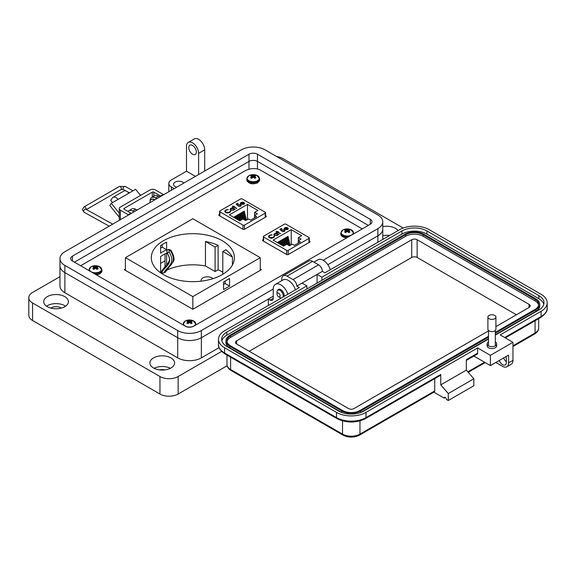 <?xml version="1.0" encoding="UTF-8"?>
<svg xmlns="http://www.w3.org/2000/svg" width="576" height="576" viewBox="0 0 576 576"><rect width="100%" height="100%" fill="white"/><g stroke="black" fill="none" stroke-linecap="round" stroke-linejoin="round"><path stroke-width="0.86" d="M165.031 260.827L160.618 263.376M263.311 239.558L262.613 239.969L262.656 240.66L286.841 254.621L288.043 254.65L310.003 241.97L309.298 240.898M310.003 241.97L309.96 241.272L309.96 241.992M262.613 240.631L262.613 239.969L262.656 240.66M362.268 228.895L260.294 170.021C255.586 167.861 250.502 168.127 245.045 170.813L80.611 265.745M219.571 214.308L218.873 214.711L218.916 215.402L243.101 229.37L244.296 229.392L266.263 216.713L265.558 215.64M266.263 216.713L266.213 216.022L266.213 216.742M218.873 215.381L218.873 214.711L218.916 215.402M125.424 269.014L124.265 269.683L192.845 309.276L261.425 269.683L260.273 269.014M288.202 254.556L288.202 250.373L308.981 238.378A1.073 0.619 180 0 0 309.298 237.938A1.073 0.619 180 0 0 308.981 237.499L285.926 224.186A1.073 0.619 0 0 0 284.407 224.186L263.628 236.189A1.073 0.619 0 0 0 263.311 236.628A1.073 0.619 0 0 0 263.628 237.06L286.682 250.373L286.682 254.534M287.856 228.564L288.288 228.485L287.741 229.514L284.76 229.493L284.112 228.737L284.717 227.758L286.474 227.405L287.813 227.808L285.185 229.327L287.338 229.334L287.798 228.355L288.396 228.658M287.849 228.766L287.798 228.355M277.567 232.358L277.056 232.654L276.696 232.445L277.207 232.15L276.026 231.466L278.086 231.646L278.446 231.854L277.934 232.15L280.505 233.633L277.567 232.358M274.543 236.599L273.614 237.73L271.253 238.284L269.316 237.751L268.445 236.563L269.388 235.296L271.98 234.77L269.777 235.548L268.999 236.599L269.705 237.557L273.197 237.492L273.96 236.282L274.55 236.491M274.514 236.462L273.96 236.282M301.637 235.678L298.361 237.571L301.018 239.105L298.246 240.703L300.362 241.927L294.358 245.398L292.234 244.174L289.462 245.779L286.805 244.238L283.529 246.132L273.125 240.127L291.233 229.673L301.637 235.678M288.202 250.373A1.073 0.619 180 0 1 286.682 250.373M278.093 234.691L277.452 235.454L274.399 235.454L273.787 234.598L274.428 233.698L276.206 233.352L275.666 233.042L276.026 232.834L278.957 234.526L278.1 234.59M283.961 230.105L282.11 230.155L281.426 230.782L279.835 229.385L281.484 228.434L281.894 228.672L280.526 229.464L281.369 230.198L284.335 229.903L284.962 230.738L284.35 231.53L281.995 231.581L283.961 231.278L284.393 230.688L283.961 230.105M287.338 229.334L285.185 229.327M286.474 227.405L287.813 228.031M284.717 227.758L286.474 227.628M284.112 228.96L284.717 227.981M287.338 229.558L287.798 228.578M277.934 232.15L280.31 233.748M277.567 231.941L278.086 231.869M276.386 231.257L277.567 232.164M277.207 232.15L276.89 232.56M273.96 236.506L273.197 237.492M269.705 237.557L273.197 237.715M269.006 236.714L269.705 237.78M269.388 235.296L271.98 234.994M268.452 236.671L269.388 235.519M298.361 240.638L298.361 237.571M291.233 244.757L291.233 229.673M288.677 245.326L287.15 239.004L287.15 236.844L288 236.354L290.174 245.362M285.134 245.203L284.069 240.782L284.069 238.63L284.918 238.133L286.445 244.447M279.533 243.828L279.439 241.294L280.289 240.804L281.268 244.829M281.578 245.002L280.98 240.408L281.83 239.918L283.306 246.002M277.898 242.885L277.898 242.186L278.748 241.697L279.223 243.648M283.594 246.096L282.528 239.515L283.378 239.026L284.904 245.34M286.675 244.318L285.61 239.89L285.61 237.737L286.459 237.247L288.367 245.146M298.246 240.703L298.246 243.151M276.206 233.352L274.428 233.921L273.794 234.706M276.026 232.834L278.77 234.634M283.961 231.278L284.378 230.796M282.355 231.379L283.961 231.502M284.335 229.903L284.954 230.854M281.765 229.874L284.335 230.126M281.369 230.198L281.765 230.098M280.526 229.464L281.369 230.422M279.986 229.522L281.484 228.658M284.616 228.773L284.861 229.32L287.093 228.031L284.861 229.32L284.616 228.65M287.15 236.844L289.282 245.671M284.069 238.63L285.595 244.937M279.439 241.294L280.138 244.174M280.98 240.408L282.182 245.354M277.898 242.186L278.1 243M282.528 239.515L284.054 245.83M285.61 237.737L287.244 244.498M277.61 234.648L277.106 235.462L274.759 235.476L274.306 234.698M284.616 228.55L284.861 229.097L285.091 227.952L287.093 227.808M274.795 233.899L277.142 233.892L277.625 234.533L277.106 235.238L274.759 235.253L274.291 234.583L274.795 233.899M244.462 229.298L244.462 225.122L265.241 213.12A1.073 0.619 180 0 0 265.558 212.681A1.073 0.619 180 0 0 265.241 212.249L242.186 198.936A1.073 0.619 0 0 0 240.667 198.936L219.888 210.931A1.073 0.619 0 0 0 219.571 211.37A1.073 0.619 0 0 0 219.888 211.81L242.942 225.122L242.942 229.277M244.116 203.314L244.548 203.234L244.001 204.264L241.013 204.242L240.372 203.479L240.97 202.5L242.734 202.154L244.066 202.558L241.445 204.07L243.598 204.077L244.058 203.098L244.656 203.407M244.109 203.508L244.058 203.098M233.827 207.101L233.316 207.403L232.956 207.194L233.467 206.892L232.286 206.208L234.346 206.388L234.706 206.597L234.187 206.892L236.765 208.382L233.827 207.101M230.803 211.342L229.867 212.479L227.513 213.026L225.576 212.494L224.705 211.306L225.648 210.046L228.24 209.52L226.037 210.298L225.259 211.349L225.958 212.306L229.457 212.242L230.22 211.025L230.803 211.234M257.897 210.42L254.621 212.314L257.278 213.847L254.506 215.453L256.622 216.677L250.61 220.147L248.494 218.923L245.722 220.522L243.065 218.988L239.789 220.882L229.385 214.87L247.493 204.415L257.897 210.42M244.462 225.122A1.073 0.619 180 0 1 242.942 225.122M234.353 209.441L233.712 210.204L230.659 210.204L230.04 209.347L230.688 208.44L232.466 208.102L231.926 207.785L232.286 207.576L235.217 209.268L234.36 209.34M240.221 204.854L238.363 204.898L237.686 205.531L236.095 204.134L237.737 203.184L238.154 203.422L236.786 204.206L237.629 204.941L240.595 204.653L241.222 205.481L240.61 206.28L238.255 206.33L240.221 206.028L240.221 204.854L240.638 205.546M243.598 204.077L241.445 204.07M242.734 202.154L244.066 202.781M240.97 202.5L242.734 202.378M240.372 203.702L240.97 202.723M243.598 204.3L244.058 203.321M234.187 206.892L236.57 208.49M233.827 206.69L234.346 206.611M232.646 206.006L233.827 206.906M233.467 206.892L233.15 207.302M230.774 211.205L229.457 212.242M225.958 212.306L229.457 212.465M225.266 211.457L225.958 212.53M225.648 210.046L228.24 209.743M224.712 211.414L225.648 210.269M254.621 215.381L254.621 212.314M247.493 219.499L247.493 204.415M244.937 220.068L243.403 213.746L243.403 211.594L244.253 211.104L246.434 220.111M241.394 219.953L240.322 213.372L241.171 212.882L242.705 219.197M235.793 218.57L235.699 216.043L236.549 215.554L237.521 219.571M237.83 219.751L237.24 215.15L238.09 214.661L239.566 220.752M234.158 217.627L234.158 216.929L235.008 216.439L235.483 218.39M239.854 220.838L238.781 214.265L239.63 213.775L241.164 220.082M242.935 219.06L241.862 214.639L241.862 212.486L242.712 211.99L244.627 219.888M254.506 215.453L254.506 217.901M232.466 208.102L230.688 208.663L230.047 209.455M232.286 207.576L235.022 209.383M240.221 206.028L240.646 205.654M238.615 206.122L240.221 206.251M240.595 204.653L241.207 205.596M238.018 204.624L240.595 204.876M237.629 204.941L238.018 204.847M236.786 204.206L237.629 205.164M236.246 204.264L237.737 203.407M240.869 203.515L241.121 204.062L243.346 202.781L241.121 204.062L240.869 203.4M243.403 211.594L245.542 220.421M240.322 213.372L241.855 219.686M235.699 216.043L236.398 218.923M237.24 215.15L238.442 220.104M234.158 216.929L234.353 217.742M238.781 214.265L240.314 220.579M241.862 212.486L243.504 219.24M233.87 209.39L233.366 210.211L231.019 210.218L230.558 209.441M240.869 203.292L241.121 203.846L241.351 202.702L243.346 202.558M231.055 208.649L233.395 208.634L233.878 209.275L233.366 209.988L231.019 209.995L230.551 209.333L231.055 208.649M212.89 278.683A6.264 3.614 0 0 0 211.824 277.855A6.264 3.614 0 0 0 204.991 277.07A6.264 3.614 0 0 0 201.125 280.418A6.264 3.614 0 0 0 201.262 281.16M166.63 242.179L166.63 249.739A41.544 23.99 0 0 0 160.618 253.21L160.618 245.65A41.544 23.99 180 0 1 166.63 242.179M218.117 245.304A41.544 23.99 0 0 0 205.459 241.488L215.093 247.054L218.117 245.304L218.117 269.777A41.544 23.99 0 0 1 222.228 271.85A41.544 23.99 0 0 1 222.797 272.189M205.459 241.488L205.459 265.961A41.544 23.99 0 0 0 166.63 270.209L166.63 270.072M160.618 272.808L160.618 256.55A41.544 23.99 180 0 1 166.63 253.08L166.63 264.96M222.228 240.71A41.544 23.99 0 0 0 176.947 235.512A41.544 23.99 0 0 0 151.301 257.674A41.544 23.99 0 0 0 163.469 274.63A41.544 23.99 0 0 0 208.742 279.828A41.544 23.99 0 0 0 234.396 257.674A41.544 23.99 0 0 0 222.228 240.71M232.43 257.062A41.544 23.99 0 0 0 225.821 249.754L222.797 251.496L232.43 257.062L232.43 264.953M223.553 284.508A41.544 23.99 0 0 0 225.079 283.486L225.079 281.102M163.865 272.974L165.406 272.081C167.933 266.069 178.049 263.081 170.604 251.042L169.15 250.495L169.063 251.935C176.508 263.952 166.378 266.976 163.865 272.974L161.712 273.046L161.568 272.016M170.604 251.042L171.238 250.754C174.254 256.154 174.802 259.97 172.894 262.202L165.406 272.081M205.459 265.961L215.093 271.519L218.117 269.777M160.618 271.829L161.842 271.123M192.845 296.597L260.273 257.674L192.845 218.743L125.424 257.674L192.845 296.597L192.845 309.276M125.424 257.674L125.424 270.353M223.553 289.548L229.565 286.078L229.565 278.51L223.553 281.981L223.553 289.548M260.273 257.674L260.273 270.353M160.618 248.026L162.137 247.147L162.137 244.627M165.031 266.688L165.031 253.865M222.797 251.496L222.797 274.291M215.093 247.054L215.093 271.519M162.137 247.147L166.63 249.739M225.079 283.486L229.565 286.078M161.712 273.046C163.642 266.666 174.182 264.722 167.314 253.094L169.063 251.935M161.41 272.282L161.46 272.11C160.538 271.433 167.112 264.816 168.862 261.842L169.416 259.92C169.985 260.15 168.588 254.549 167.162 253.166L167.314 253.094M167.263 253.03L166.831 250.733L167.602 249.826A1.634 0.943 60 0 1 167.666 249.782L167.666 249.782A1.634 0.943 60 0 1 169.15 250.495M171.238 250.754L171.238 250.754C170.41 249.509 169.214 249.185 167.666 249.782L167.393 249.962M119.261 217.224L109.814 205.466L111.326 203.314L118.073 199.418A5.868 3.391 -120 0 0 113.062 197.287A5.868 3.391 -120 0 0 112.399 197.899L110.686 200.34L112.522 202.622M140.537 195.43L135.605 189.295L128.858 193.19A5.868 3.391 -120 0 0 123.847 191.059L113.062 197.287M115.027 201.168A1.577 0.914 60 0 1 115.207 201.002A1.577 0.914 60 0 1 115.452 200.93L115.02 201.182M119.261 213.178L111.326 203.314M152.309 197.15L152.309 192.139L124.178 208.375A1.087 0.626 0 0 0 123.862 208.822A1.087 0.626 0 0 0 124.178 209.268L130.867 213.127A6.437 3.715 -120 0 1 131.299 213.401M163.663 194.717A6.437 3.715 -120 0 0 163.231 194.436L155.441 189.943A3.816 2.203 0 0 0 150.048 189.943L120.377 207.072A3.816 2.203 0 0 0 119.261 208.627L119.261 219.132A3.816 2.203 0 0 0 119.664 220.118M119.261 208.627A3.816 2.203 0 0 0 120.377 210.182L128.167 214.682L130.867 213.127M152.309 192.139A1.087 0.626 180 0 1 153.85 192.139L160.531 195.998A6.437 3.715 60 0 1 160.963 196.272M128.599 214.956A6.437 3.715 -120 0 0 128.167 214.682M323.136 260.244L377.878 228.636A16.726 9.655 0 0 0 382.774 221.81A16.726 9.655 0 0 0 377.878 214.978L265.046 149.839A16.726 9.655 0 0 0 241.394 149.839L64.872 251.748A16.726 9.655 0 0 0 59.969 258.581A16.726 9.655 0 0 0 64.872 265.406L177.696 330.552A16.726 9.655 0 0 0 201.355 330.552L273.24 289.051M257.465 154.217L370.296 219.355A6.005 3.47 180 0 1 372.053 221.81A6.005 3.47 180 0 1 370.296 224.258L193.774 326.174A6.005 3.47 180 0 1 185.278 326.174L72.454 261.029A6.005 3.47 180 0 1 70.697 258.581A6.005 3.47 180 0 1 72.454 256.126L248.976 154.217A6.005 3.47 180 0 1 257.465 154.217L257.465 161.395L368.323 225.396L257.465 161.395A6.005 3.47 180 0 0 248.976 161.395A6.005 3.463 180 0 1 257.465 161.395L257.465 168.955M287.813 294.257A10.721 6.192 -120 0 0 275.458 284.314A10.721 6.192 -120 0 0 273.24 289.224L273.24 298.325A4.291 2.477 60 0 1 272.347 300.29A4.291 2.477 60 0 1 270.202 300.082L268.387 299.03L201.355 337.73A16.726 9.655 180 0 1 177.703 337.73L64.872 272.592A16.726 9.655 180 0 1 59.969 265.759A16.726 9.655 0 0 0 64.872 272.592L177.696 337.73A16.726 9.655 0 0 0 201.355 337.73L273.24 296.23M377.878 242.258L377.878 235.814A16.726 9.655 0 0 0 382.774 228.989A16.726 9.655 180 0 1 377.878 235.814L327.838 264.708L377.878 235.814L377.878 228.636M74.426 262.174L248.976 161.395L74.426 262.174M276.984 294.012A2.218 1.282 60 0 1 278.546 293.105A2.218 1.282 60 0 1 280.116 295.819A2.218 1.282 60 0 1 278.546 296.726A2.218 1.282 60 0 1 276.984 294.012L276.984 292.198A4.435 2.556 60 0 1 277.898 290.167A4.435 2.556 60 0 1 280.116 290.39A4.435 2.556 60 0 1 283.032 297.014M281.261 298.037A4.435 2.556 60 0 1 280.116 297.626L278.546 296.726L280.116 297.626M154.519 199.994A5.983 3.456 -120 0 0 151.25 199.526A5.983 3.456 -120 0 0 150.019 202.586M154.858 199.8A5.983 3.456 -120 0 0 151.589 199.332A5.983 3.456 -120 0 0 151.423 199.44M137.124 210.031A5.983 3.456 -120 0 0 136.03 209.484M488.491 341.935A4.788 2.765 0 0 0 487.116 343.879A4.788 2.765 0 0 0 490.068 346.428A4.788 2.765 0 0 0 495.288 345.83A4.788 2.765 0 0 0 496.692 343.879A4.788 2.765 0 0 0 495.317 341.935M496.692 343.879L496.692 345.787A4.788 2.765 180 0 1 495.288 347.738A4.788 2.765 180 0 1 490.068 348.343A4.788 2.765 180 0 1 487.116 345.787L487.116 343.879M445.27 397.462L444.139 398.117L433.858 392.177M342.965 435.089A2.124 1.231 -60 0 1 342.518 434.117L230.602 369.497A2.124 1.231 -60 0 0 231.041 370.469L342.965 435.089C348.487 437.76 354.01 437.76 359.532 435.089L434.297 391.925A2.124 1.231 -120 0 0 434.736 390.953L434.736 378.641M336.946 418.586A2.124 1.231 -60 0 1 336.506 417.614L224.582 352.994A2.124 1.231 -60 0 0 225.022 353.966L336.946 418.586C346.478 423.166 356.011 423.166 365.551 418.586L440.316 375.422A2.124 1.231 -120 0 0 440.755 374.45L440.755 384.869L448.279 393.552L448.279 400.5L446.393 399.42A1.598 0.922 -120 0 0 445.702 397.814A1.598 0.922 -120 0 0 444.47 397.382A1.598 0.922 -120 0 0 444.139 398.117M473.868 356.047L490.399 365.587L490.399 355.342L477.612 347.954L477.612 353.167L466.33 359.683L466.33 370.109L473.846 378.792L473.846 385.74L448.279 400.5M281.743 280.685L281.743 279.173A7.445 4.298 -120 0 1 283.291 275.76A7.445 4.298 -120 0 1 287.014 276.134L293.026 279.605A5.321 3.067 -120 0 1 296.791 286.121L299.347 287.597L224.582 330.761A20.851 12.038 0 0 0 218.477 339.271A20.851 12.038 0 0 0 224.582 347.782L336.506 412.402L336.506 417.614A20.851 12.038 180 0 0 365.99 417.614L440.755 374.45M473.846 378.792L448.279 393.552M466.33 370.109L440.755 384.869M477.612 347.954L365.99 412.402A20.851 12.038 180 0 1 336.506 412.402M490.399 355.342L512.964 342.31L500.177 334.93L541.094 311.306A20.851 12.038 0 0 0 547.2 302.796A20.851 12.038 0 0 0 541.094 294.286L429.17 229.666A20.851 12.038 0 0 0 399.686 229.666L324.922 272.83L322.366 271.354A5.321 3.067 -120 0 0 318.6 264.838L312.588 261.367A7.445 4.298 -120 0 0 308.866 261L283.291 275.76M317.095 283.082L317.095 274.392L322.366 271.354M296.791 286.121L317.095 274.392L321.912 277.171L401.94 230.969A17.654 10.195 180 0 1 426.917 230.969L538.834 295.589A17.654 10.195 180 0 1 544.01 302.796A17.654 10.195 180 0 1 538.834 310.003L495.317 335.131M477.612 353.167A2.124 1.231 60 0 1 477.173 354.146L466.33 360.403M488.491 339.07L363.73 411.098A17.654 10.195 180 0 1 338.76 411.098L226.836 346.478A17.654 10.195 180 0 1 221.666 339.271A17.654 10.195 180 0 1 226.836 332.064L306.871 285.862L302.054 283.082M490.399 365.587L508.601 355.082L508.601 362.894A8.51 4.91 60 0 1 506.837 366.79A8.51 4.91 60 0 1 502.582 366.372L495.814 362.462M499.277 360.461A5.321 3.067 -120 0 0 505.238 364.896A5.321 3.067 -120 0 0 506.34 362.462L506.34 358.985A5.321 3.067 -120 0 0 505.886 356.645M503.64 357.941A5.321 3.067 -120 0 0 506.34 361.714M512.964 342.31L512.964 360.374A8.51 4.91 60 0 1 511.2 364.277L506.837 366.79M221.875 340.834A17.654 10.195 180 0 1 226.836 335.189L306.871 288.986L306.871 285.862M321.912 277.171L321.912 280.303L401.94 234.094A17.654 10.195 180 0 1 426.917 234.094L538.834 298.714A17.654 10.195 180 0 1 543.802 304.358M321.912 280.303L306.871 288.986M488.491 337.162L360.727 410.926A13.406 7.74 180 0 1 341.77 410.926L341.77 412.488A13.406 7.74 180 0 1 341.77 412.488L229.846 347.868A13.406 7.74 180 0 1 225.922 342.396L225.922 340.834A13.406 7.74 180 0 1 229.846 335.362L404.95 234.266A13.406 7.74 180 0 1 423.907 234.266L535.831 298.886A13.406 7.74 180 0 1 539.755 304.358A13.406 7.74 180 0 1 535.831 309.83L495.317 333.223M539.755 304.358L539.755 305.921A13.406 7.74 180 0 1 535.831 311.393L495.317 334.786M488.491 338.724L360.727 412.488A13.406 7.74 180 0 1 360.706 412.495L360.727 410.926M341.77 410.926L229.846 346.306A13.406 7.74 180 0 1 225.922 340.834M488.491 336.29L359.971 410.494A12.341 7.121 180 0 1 342.518 410.494L230.602 345.874A12.341 7.121 180 0 1 226.987 340.834A12.341 7.121 180 0 1 230.602 335.801L405.706 234.706A12.341 7.121 180 0 1 423.151 234.706L535.075 299.318A12.341 7.121 180 0 1 538.69 304.358A12.341 7.121 180 0 1 535.075 309.398L495.317 332.352M227.059 341.618A12.341 7.121 180 0 1 230.602 337.363L405.706 236.268A12.341 7.121 180 0 1 423.151 236.268L535.075 300.881A12.341 7.121 180 0 1 538.618 305.143M488.491 330.905L353.952 408.578A3.83 2.21 180 0 1 348.538 408.578L236.614 343.966A3.83 2.21 180 0 1 235.498 342.396A3.83 2.21 180 0 1 236.614 340.834L411.718 239.738A3.83 2.21 180 0 1 417.139 239.738L529.056 304.358A3.83 2.21 180 0 1 530.179 305.921A3.83 2.21 180 0 1 529.056 307.483L495.914 326.621M249.25 351.259L411.718 257.458A3.83 2.21 180 0 1 417.139 257.458L516.42 314.784M495.914 317.088L495.914 329.278A4.01 2.311 180 0 1 494.734 330.919A4.01 2.311 180 0 1 490.37 331.416A4.01 2.311 180 0 1 487.894 329.278L487.894 317.088A4.01 2.311 180 0 1 489.067 315.454A4.01 2.311 180 0 1 493.438 314.95A4.01 2.311 180 0 1 495.914 317.088A4.01 2.311 180 0 1 494.734 318.73A4.01 2.311 180 0 1 490.37 319.226A4.01 2.311 180 0 1 487.894 317.088M383.99 238.723A6.97 4.025 0 0 0 382.774 239.105M61.337 308.095A6.97 4.025 0 0 0 61.006 307.886A6.97 4.025 0 0 0 50.81 308.095M164.873 369.9A6.97 4.025 0 0 0 159.588 369.9M192.564 145.454A5.364 3.096 -120 0 0 189.878 145.188A5.364 3.096 -120 0 0 189.058 149.486A5.364 3.096 -120 0 0 192.564 154.21A5.364 3.096 -120 0 0 195.242 154.476A5.364 3.096 -120 0 0 196.063 150.178A5.364 3.096 -120 0 0 192.564 145.454M174.211 188.626L171.331 186.962A8.575 4.954 180 0 1 168.818 183.456A8.575 4.954 180 0 1 171.331 179.957L186.494 171.202L186.494 146.333A8.582 4.954 60 0 1 188.273 142.402A8.582 4.954 60 0 1 192.564 142.826A8.582 4.954 60 0 1 198.626 153.338L198.626 174.528M204.696 171.022L204.696 149.832A8.582 4.954 -120 0 0 198.626 139.327A8.582 4.954 -120 0 0 194.335 138.902L188.273 142.402M65.578 306.194A12.334 7.121 0 0 0 64.793 305.698A12.334 7.121 0 0 0 46.57 306.194M47.354 306.691A12.334 7.121 180 0 1 43.74 301.658A12.334 7.121 180 0 1 51.358 295.078A12.334 7.121 180 0 1 64.793 296.626A12.334 7.121 180 0 1 68.407 301.658A12.334 7.121 180 0 1 60.797 308.232A12.334 7.121 180 0 1 47.354 306.691M170.388 368.287A12.334 7.121 0 0 0 154.073 368.287M153.511 367.978A12.334 7.121 180 0 1 149.897 362.945A12.334 7.121 180 0 1 157.507 356.371A12.334 7.121 180 0 1 170.95 357.912A12.334 7.121 180 0 1 174.564 362.945A12.334 7.121 180 0 1 166.946 369.526A12.334 7.121 180 0 1 153.511 367.978M183.816 183.082A5.364 3.096 0 0 0 182.7 182.146A5.364 3.096 0 0 0 176.861 181.476A5.364 3.096 0 0 0 173.549 184.334A5.364 3.096 0 0 0 175.118 186.523A5.364 3.096 0 0 0 176.738 187.164M389.549 235.519A12.334 7.121 0 0 0 382.774 235.685M382.774 226.613A12.334 7.121 180 0 1 395.395 228.334A12.334 7.121 180 0 1 398.045 230.616M277.625 290.376A4.824 2.786 60 0 1 278.41 289.426A4.824 2.786 60 0 1 280.822 289.663A4.824 2.786 60 0 1 284.155 296.366M221.63 351.418L178.157 376.517A12.866 7.43 180 0 1 159.955 376.517L32.566 302.969A12.866 7.43 180 0 1 28.8 297.72L28.8 315.23A12.866 7.43 0 0 0 32.566 320.479L159.955 394.027A12.866 7.43 0 0 0 178.157 394.027L227.138 365.746M28.8 297.72A12.866 7.43 180 0 1 32.566 292.464L59.969 276.646M276.631 156.528A12.866 7.43 180 0 1 282.794 158.508L403.214 228.031M219.082 347.638L201.355 357.869A16.726 9.655 180 0 1 177.703 357.869L64.872 292.73A16.726 9.655 180 0 1 59.969 285.898L59.969 258.581M134.021 211.824L132.653 211.039L135.691 209.282L137.059 210.074M156.773 198.691L155.405 197.906L158.436 196.15L159.804 196.942M186.494 171.202L195.444 176.364M330.286 269.734A10.721 6.192 -120 0 0 317.93 259.798L313.898 262.123M268.387 299.03L268.387 305.474M295.402 289.872A10.721 6.192 -120 0 0 283.046 279.936L275.458 284.314M150.106 201.319A7.51 4.334 60 0 1 151.646 197.532L154.685 195.782A7.51 4.334 60 0 1 158.436 196.15M151.646 197.532A7.51 4.334 60 0 1 155.405 197.906M128.03 211.486A7.51 4.334 60 0 1 128.902 210.665L131.933 208.915A7.51 4.334 60 0 1 135.691 209.282M128.902 210.665A7.51 4.334 60 0 1 132.653 211.039M251.042 175.507A3.074 1.778 -0 0 0 250.546 175.882A9.331 4.896 55.8 0 1 251.489 176.17A9.31 2.434 72.4 0 1 251.712 176.436A9.31 3.37 99.2 0 0 251.489 176.796A9.331 5.839 115.5 0 0 250.546 177.646A3.074 1.778 0 0 0 251.042 178.02A3.074 1.778 0 0 0 251.698 178.308A9.331 4.896 -55.8 0 1 252.684 177.48A9.31 6.53 -32.3 0 1 253.224 177.314A9.31 6.53 32.3 0 1 253.764 177.48A9.331 4.896 55.8 0 1 254.743 178.308A3.074 1.778 0 0 0 255.398 178.02A3.074 1.778 0 0 0 255.895 177.646A9.331 5.839 -115.5 0 0 254.952 176.796A9.31 3.37 -99.2 0 0 254.736 176.436A9.31 2.434 -72.4 0 1 254.952 176.17A9.331 4.896 -55.8 0 1 255.895 175.882A3.074 1.778 0 0 0 254.743 175.219A9.331 5.839 115.5 0 0 253.764 175.486A9.31 7.466 140.4 0 0 253.224 175.565A9.31 7.466 -140.4 0 0 252.684 175.486A9.331 5.839 -115.5 0 0 251.698 175.219A3.074 1.778 -0 0 0 251.042 175.507M248.897 175.709A6.113 3.528 -0 0 0 248.897 180.698A6.113 3.528 -0 0 0 257.544 180.698A6.113 3.528 -0 0 0 256.766 175.327L256.766 175.327A9.331 9.331 0 0 0 249.674 175.327L249.674 175.327A6.113 3.528 -0 0 0 248.897 175.709M251.618 178.279L251.489 176.796M251.906 178.121L251.712 176.436M252.043 178.006L251.698 175.219M252.562 177.574L252.684 175.486M253.224 177.314L253.224 175.565M253.879 177.574L253.764 175.486M254.405 178.006L254.743 175.219M254.542 178.121L254.736 176.436M254.822 178.279L254.952 176.796M345.067 229.788A3.074 1.778 -0 0 0 344.57 230.17A9.331 4.896 55.8 0 1 345.514 230.458A9.31 2.434 72.4 0 1 345.73 230.724A9.31 3.37 99.2 0 0 345.514 231.077A9.331 5.839 115.5 0 0 344.57 231.926A3.074 1.778 0 0 0 345.067 232.301A3.074 1.778 0 0 0 345.722 232.589A9.331 4.896 -55.8 0 1 346.702 231.768A9.31 6.53 -32.3 0 1 347.242 231.595A9.31 6.53 32.3 0 1 347.782 231.768A9.331 4.896 55.8 0 1 348.768 232.589A3.074 1.778 0 0 0 349.423 232.301A3.074 1.778 0 0 0 349.92 231.926A9.331 5.839 -115.5 0 0 348.977 231.077A9.31 3.37 -99.2 0 0 348.761 230.724A9.31 2.434 -72.4 0 1 348.977 230.458A9.331 4.896 -55.8 0 1 349.92 230.17A3.074 1.778 0 0 0 348.768 229.507A9.331 5.839 115.5 0 0 347.782 229.766A9.31 7.466 140.4 0 0 347.242 229.846A9.31 7.466 -140.4 0 0 346.702 229.766A9.331 5.839 -115.5 0 0 345.722 229.507A3.074 1.778 -0 0 0 345.067 229.788M342.922 229.99A6.113 3.528 -0 0 0 342.922 234.986A6.113 3.528 -0 0 0 351.569 234.986A6.113 3.528 -0 0 0 350.791 229.608L350.791 229.608A9.331 9.331 0 0 0 343.699 229.608L343.699 229.608A6.113 3.528 -0 0 0 342.922 229.99M345.643 232.567L345.514 231.077M345.924 232.402L345.73 230.724M346.061 232.286L345.722 229.507M346.586 231.862L346.702 229.766M347.242 231.595L347.242 229.846M347.904 231.862L347.782 229.766M348.43 232.286L348.768 229.507M348.559 232.402L348.761 230.724M348.847 232.567L348.977 231.077M93.326 266.566A3.074 1.778 -0 0 0 92.83 266.94A9.331 4.896 55.8 0 1 93.773 267.228A9.31 2.434 72.4 0 1 93.996 267.494A9.31 3.37 99.2 0 0 93.773 267.854A9.331 5.839 115.5 0 0 92.83 268.704A3.074 1.778 0 0 0 93.326 269.078A3.074 1.778 0 0 0 93.982 269.366A9.331 4.896 -55.8 0 1 94.968 268.538A9.31 6.53 -32.3 0 1 95.508 268.366A9.31 6.53 32.3 0 1 96.048 268.538A9.331 4.896 55.8 0 1 97.027 269.366A3.074 1.778 0 0 0 97.682 269.078A3.074 1.778 0 0 0 98.179 268.704A9.331 5.839 -115.5 0 0 97.236 267.854A9.31 3.37 -99.2 0 0 97.02 267.494A9.31 2.434 -72.4 0 1 97.236 267.228A9.331 4.896 -55.8 0 1 98.179 266.94A3.074 1.778 0 0 0 97.027 266.278A9.331 5.839 115.5 0 0 96.048 266.537A9.31 7.466 140.4 0 0 95.508 266.623A9.31 7.466 -140.4 0 0 94.968 266.537A9.331 5.839 -115.5 0 0 93.982 266.278A3.074 1.778 -0 0 0 93.326 266.566M91.181 266.76A6.113 3.528 -0 0 0 91.181 271.757A6.113 3.528 -0 0 0 99.828 271.757A6.113 3.528 -0 0 0 99.05 266.378L99.05 266.378A9.331 9.331 0 0 0 91.958 266.378L91.958 266.378A6.113 3.528 -0 0 0 91.181 266.76M93.902 269.338L93.773 267.854M94.19 269.179L93.996 267.494M94.327 269.057L93.982 266.278M94.846 268.632L94.968 266.537M95.508 268.366L95.508 266.623M96.163 268.632L96.048 266.537M96.689 269.057L97.027 266.278M96.826 269.179L97.02 267.494M97.106 269.338L97.236 267.854M187.351 320.846A3.074 1.778 -0 0 0 186.854 321.221A9.331 4.896 55.8 0 1 187.798 321.509A9.31 2.434 72.4 0 1 188.014 321.775A9.31 3.37 99.2 0 0 187.798 322.135A9.331 5.839 115.5 0 0 186.854 322.985A3.074 1.778 0 0 0 187.351 323.359A3.074 1.778 0 0 0 188.006 323.647A9.331 4.896 -55.8 0 1 188.986 322.819A9.31 6.53 -32.3 0 1 189.526 322.654A9.31 6.53 32.3 0 1 190.066 322.819A9.331 4.896 55.8 0 1 191.052 323.647A3.074 1.778 0 0 0 191.707 323.359A3.074 1.778 0 0 0 192.204 322.985A9.331 5.839 -115.5 0 0 191.261 322.135A9.31 3.37 -99.2 0 0 191.045 321.775A9.31 2.434 -72.4 0 1 191.261 321.509A9.331 4.896 -55.8 0 1 192.204 321.221A3.074 1.778 0 0 0 191.052 320.558A9.331 5.839 115.5 0 0 190.066 320.825A9.31 7.466 140.4 0 0 189.526 320.904A9.31 7.466 -140.4 0 0 188.986 320.825A9.331 5.839 -115.5 0 0 188.006 320.558A3.074 1.778 -0 0 0 187.351 320.846M185.206 321.048A6.113 3.528 -0 0 0 185.206 326.038A6.113 3.528 -0 0 0 193.853 326.038A6.113 3.528 -0 0 0 193.075 320.666L193.075 320.666A9.331 9.331 0 0 0 185.983 320.666L185.983 320.666A6.113 3.528 -0 0 0 185.206 321.048M187.927 323.618L187.798 322.135M188.208 323.46L188.014 321.775M188.345 323.345L188.006 320.558M188.87 322.913L188.986 320.825M189.526 322.654L189.526 320.904M190.188 322.913L190.066 320.825M190.714 323.345L191.052 320.558M190.843 323.46L191.045 321.775M191.131 323.618L191.261 322.135M263.628 241.222L263.628 237.06M308.981 238.378L308.981 242.554M219.888 215.964L219.888 211.81M265.241 213.12L265.241 217.303M124.178 208.375L124.178 209.268M128.858 193.19L118.073 199.418M160.531 195.998L163.231 194.436M153.85 196.265L153.85 192.139M120.377 219.708L120.377 210.182M177.696 330.552L177.703 357.869M201.355 357.869L201.355 330.552M64.872 265.406L64.872 292.73M370.296 219.355L370.296 224.258M248.976 154.217L248.976 169.222M72.454 256.126L72.454 261.029M132.977 190.814L125.143 186.458A1.742 1.022 119 0 0 124.272 186.545A1.742 1.022 119 0 0 123.07 188.69A1.742 1.022 119 0 0 123.451 189.504L121.068 189.533L86.407 209.542M125.143 186.458L119.326 186.516A1.742 1.008 60 0 1 120.658 186.977A1.742 1.008 60 0 1 121.428 188.712A1.742 1.008 60 0 1 121.428 188.734A1.742 1.008 60 0 1 121.068 189.533M119.326 186.516L84.06 206.878A1.742 1.008 60 0 1 85.392 207.331A1.742 1.008 60 0 1 86.162 209.066A1.742 1.008 60 0 1 86.162 209.095A1.742 1.008 60 0 1 86.134 209.383M84.06 206.878L82.339 209.599L84.082 212.227A1.742 1.022 -61 0 1 83.7 211.421A1.742 1.022 -61 0 1 84.902 209.275A1.742 1.022 -61 0 1 85.774 209.189L112.694 224.136M230.602 357.192L230.602 369.497A12.341 7.121 180 0 1 226.987 364.457L226.987 355.104M359.532 435.089A2.124 1.231 -120 0 0 359.971 434.117A12.341 7.121 180 0 1 342.518 434.117L342.518 420.883M434.736 390.953L359.971 434.117L359.971 420.883M512.964 346.507L534.636 333.994A2.124 1.231 -120 0 0 535.075 333.022L512.964 345.787M484.531 362.203L467.834 371.844M534.636 333.994C537.386 332.244 538.74 330.235 538.69 327.982A12.341 7.121 180 0 1 535.075 333.022L535.075 320.71M365.99 412.402L365.99 417.614A2.124 1.231 -120 0 1 365.551 418.586M287.014 276.134L312.588 261.367M293.026 279.605L318.6 264.838M224.582 347.782L224.582 352.994A20.851 12.038 180 0 1 218.477 344.484L218.477 339.271M508.601 362.894L512.964 360.374M226.836 332.064L226.836 335.189M538.834 295.589L538.834 298.714M426.917 230.969L426.917 234.094M401.94 230.969L401.94 234.094M541.094 311.306L541.094 316.519A20.851 12.038 0 0 0 547.2 308.009L547.2 302.796M504.691 337.536L541.094 316.519A2.124 1.231 -120 0 1 540.655 317.491C545.472 314.086 547.654 310.925 547.2 308.009M229.846 347.868L229.846 346.306M535.831 311.393L535.831 309.83M535.075 299.318L535.075 300.881M423.151 234.706L423.151 236.268M405.706 234.706L405.706 236.268M230.602 335.801L230.602 337.363M529.056 304.358L529.056 307.483M417.139 239.738L417.139 257.458M411.718 239.738L411.718 257.458M236.614 340.834L236.614 343.966M32.566 320.479L32.566 302.969M171.331 186.962L171.331 190.289M178.157 376.517L178.157 394.027M159.955 376.517L159.955 394.027M270.202 300.082L273.24 298.332M198.626 153.338L204.696 149.832M249.674 175.327L248.861 175.723L246.787 178.776A6.437 3.715 -0 0 0 248.674 181.404A6.437 3.715 -0 0 0 257.774 181.404A6.437 3.715 -0 0 0 259.661 178.776L259.661 179.784A6.437 3.715 -0 0 1 257.774 182.412A6.437 3.715 -0 0 1 248.674 182.412A6.437 3.715 -0 0 1 246.787 179.784C248.4 183.773 252 184.788 257.58 182.837L259.661 179.784M343.699 229.608L342.886 230.004L340.812 233.057A6.437 3.715 -0 0 0 342.691 235.685A6.437 3.715 -0 0 0 348.811 236.664M346.27 238.133L340.812 234.065A6.437 3.715 -0 0 0 342.691 236.693A6.437 3.715 -0 0 0 346.882 237.78M353.484 233.964A6.437 3.715 -0 0 0 353.678 233.057L353.678 233.849M93.931 273.434A6.437 3.715 -0 0 0 100.058 272.455A6.437 3.715 -0 0 0 101.945 269.827L101.945 270.842A6.437 3.715 -0 0 1 100.058 273.47A6.437 3.715 -0 0 1 95.868 274.55M91.958 266.378L91.145 266.782L89.071 269.827A6.437 3.715 -0 0 0 89.266 270.742M185.983 320.666L185.17 321.062L183.096 324.115A6.437 3.715 -0 0 0 183.29 325.022M195.768 325.022A6.437 3.715 -0 0 0 195.962 324.115L195.962 324.907M263.311 236.628L263.311 241.042M309.298 237.938L309.298 242.374M219.571 211.37L219.571 215.784M265.558 212.681L265.558 217.123M167.162 253.166L166.831 250.733M382.774 239.429L382.774 221.81M279.554 289.21L277.898 290.167M129.463 192.838L126.814 191.369M126.59 191.246L123.451 189.504M84.082 212.227L109.181 226.166M140.911 195.214L139.918 194.666M231.041 370.469C228.283 368.719 226.937 366.718 226.987 364.457M468.245 372.319L485.15 362.563M538.69 327.982L538.69 318.622M225.022 353.966C220.205 350.561 218.023 347.4 218.477 344.484M505.31 337.896L540.655 317.491M488.491 345.816L488.491 330.494M495.317 345.816L495.317 330.494M168.818 183.456L168.818 191.736M246.787 178.776L246.787 179.784M259.661 178.776L256.766 175.327M340.812 233.057L340.812 234.065M353.678 233.057L350.791 229.608M101.945 270.842L99.864 273.895L96.48 274.903M89.071 269.827L89.071 270.626M101.945 269.827L99.05 266.378M183.096 324.115L183.096 324.907M195.962 324.115L193.075 320.666"/></g></svg>
